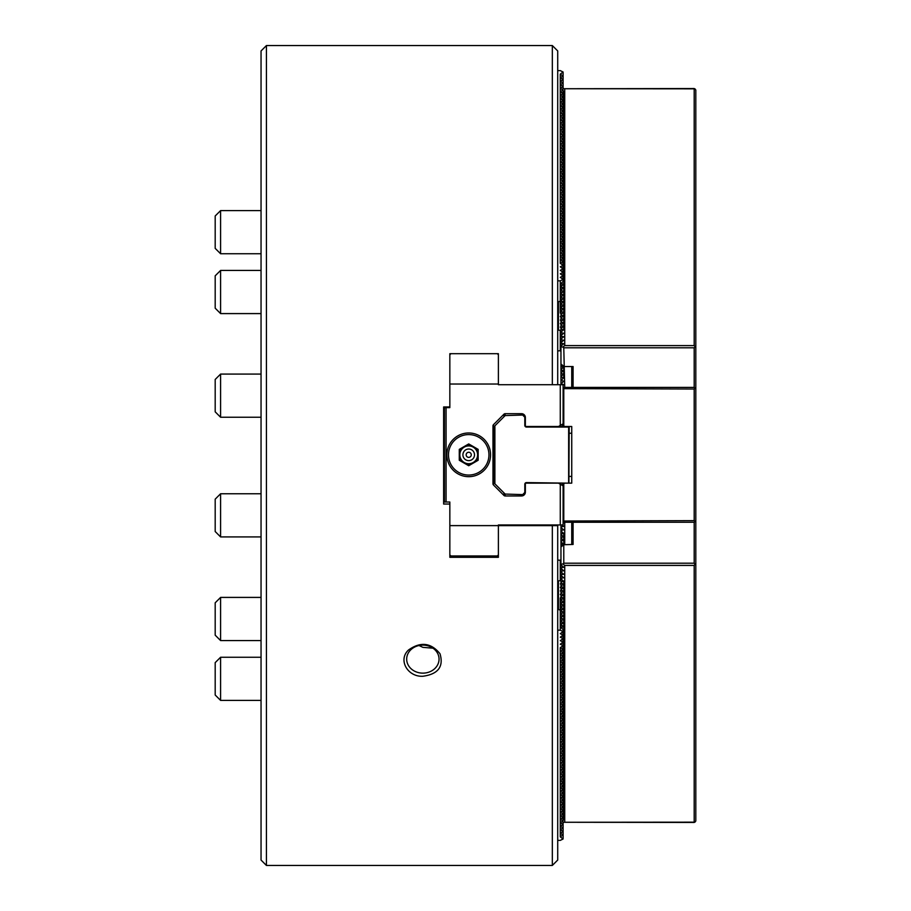 <?xml version="1.0" encoding="UTF-8"?>
<svg xmlns="http://www.w3.org/2000/svg" width="911" height="911" viewBox="0 0 911 911"><rect width="100%" height="100%" fill="white"/><g stroke="black" fill="none" stroke-linecap="round" stroke-linejoin="round"><path stroke-width="1.37" d="M449.84 384.032L449.84 353.684L498.385 353.684L498.385 384.032L449.84 384.032L449.84 407.627L444.443 407.627L444.443 502.029L446.06 502.029L446.06 407.627M449.84 525.624L498.385 525.624L498.385 557.316L449.84 557.316L449.84 504.045L443.634 504.045L443.634 406.955L449.84 406.955M560.276 524.952L560.276 484.208L563.112 485.836L563.112 524.952L498.385 524.952L498.385 525.624L557.714 525.624L552.328 525.624L552.328 865.45L266.433 865.45L266.433 45.55L552.328 45.55L552.328 384.704M557.714 524.952L557.714 525.624L555.847 525.624L557.714 525.624L557.714 860.052L552.328 865.45M422.863 673.138A16.182 14.018 180 0 0 439.045 659.131A16.182 14.018 180 0 0 422.863 645.113A16.182 14.018 180 0 0 406.682 659.131A16.182 14.018 180 0 0 422.863 673.138M419.026 645.512L422.863 647.357L432.976 648.188M449.84 504.045L449.84 502.029L446.06 502.029M449.84 554.89L450.911 555.961L497.304 555.961L498.385 554.89M466.273 464.314L468.721 465.726L478.15 460.271L478.15 449.374L468.721 443.93L459.281 449.374L459.281 460.271L466.273 464.314A9.793 9.793 0 0 0 471.158 464.314M468.721 452.266A2.562 2.562 0 0 1 470.93 456.104A2.562 2.562 0 0 1 466.5 456.104A2.562 2.562 0 0 1 468.721 452.266M468.721 449.021A5.808 5.808 0 0 1 473.743 457.732A5.808 5.808 0 0 1 463.688 457.732A5.808 5.808 0 0 1 468.721 449.021M552.328 45.55L557.714 50.948L557.714 384.704M408.504 650.01C397.731 659.883 407.672 677.089 422.863 676.258C438.134 674.174 443.851 666.67 440.013 653.756C431.051 642.688 420.54 641.435 408.504 650.01M557.714 350.951L560.96 350.61M557.714 280.827L560.276 280.827L563.112 279.415L560.276 277.32L563.112 275.908L560.276 273.824L563.112 272.4L560.276 270.316L563.112 268.904L560.276 266.809L563.112 265.397L560.276 263.313L563.112 261.89L560.276 259.806L563.112 258.394L560.276 256.298L563.112 254.886L560.276 252.802L563.112 251.379L560.276 249.295L563.112 247.883L560.276 245.788L563.112 244.376L560.276 242.292L563.112 240.868L560.276 238.784L563.112 237.372L560.276 235.277L563.112 233.865L560.276 231.781L563.112 230.358L560.276 228.274L563.112 226.862L560.276 224.766L563.112 223.354L560.276 221.271L563.112 219.847L560.276 217.763L563.112 216.351L560.276 214.256L563.112 212.844L560.276 210.76L563.112 209.336L560.276 207.252L563.112 205.84L560.276 203.745L563.112 202.333L560.276 200.249L563.112 198.826L560.276 196.742L563.112 195.33L560.276 193.234L563.112 191.822L560.276 189.739L563.112 188.315L560.276 186.231L563.112 184.819L560.276 182.724L563.112 181.312L560.276 179.228L563.112 177.804L560.276 175.721L563.112 174.308L560.276 172.213L563.112 170.801L560.276 168.717L563.112 167.294L560.276 165.21L563.112 163.798L560.276 161.702L563.112 160.29L560.276 158.207L563.112 156.783L560.276 154.699L563.112 153.287L560.276 151.192L563.112 149.78L560.276 147.696L563.112 146.272L560.276 144.189L563.112 142.776L560.276 140.681L563.112 139.269L560.276 137.185L563.112 135.762L560.276 133.678L563.112 132.266L560.276 130.171L563.112 128.758L560.276 126.675L563.112 125.251L560.276 123.167L563.112 121.755L560.276 119.66L563.112 118.248L560.276 116.164L563.112 114.74L560.276 112.657L563.112 111.244L560.276 109.149L563.112 107.737L560.276 105.653L563.112 104.23L560.276 102.146L563.112 100.734L560.276 98.639L563.112 97.226L560.276 95.143L563.112 93.719L560.276 91.635L563.112 90.223L560.276 88.128L563.112 86.716L560.276 84.632L563.112 83.208L560.276 81.125L563.112 79.712L560.276 77.617L563.112 76.205L560.276 74.121L563.112 72.026L560.276 70.614L557.714 70.614M560.96 330.442L557.714 330.044M560.96 326.935L560.276 327.072L560.96 327.607M560.96 323.428L560.276 323.576L560.96 324.1M560.96 319.932L560.276 320.068L560.96 320.604M560.96 316.424L560.276 316.561L560.96 317.096M560.96 312.917L560.276 313.065L560.96 313.589M560.96 309.421L560.276 309.558L560.96 310.093M560.96 305.914L560.276 306.05L560.96 306.586M560.96 302.406L560.276 302.554L560.96 303.078M560.276 313.065L560.276 301.199L558.443 301.735L558.443 330.044M560.276 350.951L560.276 330.579M563.112 279.415L563.112 281.226M563.112 275.908L563.112 277.73M563.112 272.4L563.112 274.222M563.112 268.904L563.112 270.715M563.112 265.397L563.112 267.219M563.112 261.89L563.112 263.712M563.112 258.394L563.112 260.204M563.112 254.886L563.112 256.708M563.112 251.379L563.112 253.201M563.112 247.883L563.112 249.694M563.112 244.376L563.112 246.198M563.112 240.868L563.112 242.69M563.112 237.372L563.112 239.183M563.112 233.865L563.112 235.687M563.112 230.358L563.112 232.18M563.112 226.862L563.112 228.672M563.112 223.354L563.112 225.176M563.112 219.847L563.112 221.669M563.112 216.351L563.112 218.162M563.112 212.844L563.112 214.666M563.112 209.336L563.112 211.158M563.112 205.84L563.112 207.651M563.112 202.333L563.112 204.155M563.112 198.826L563.112 200.648M563.112 195.33L563.112 197.14M563.112 191.822L563.112 193.644M563.112 188.315L563.112 190.137M563.112 184.819L563.112 186.63M563.112 181.312L563.112 183.134M563.112 177.804L563.112 179.626M563.112 174.308L563.112 176.119M563.112 170.801L563.112 172.623M563.112 167.294L563.112 169.116M563.112 163.798L563.112 165.608M563.112 160.29L563.112 162.112M563.112 156.783L563.112 158.605M563.112 153.287L563.112 155.098M563.112 149.78L563.112 151.602M563.112 146.272L563.112 148.094M563.112 142.776L563.112 144.587M563.112 139.269L563.112 141.091M563.112 135.762L563.112 137.584M563.112 132.266L563.112 134.076M563.112 128.758L563.112 130.58M563.112 125.251L563.112 127.073M563.112 121.755L563.112 123.566M563.112 118.248L563.112 120.07M563.112 114.74L563.112 116.562M563.112 111.244L563.112 113.055M563.112 107.737L563.112 109.559M563.112 104.23L563.112 106.052M563.112 100.734L563.112 102.544M563.112 97.226L563.112 99.048M563.112 93.719L563.112 95.541M563.112 90.223L563.112 92.034M563.112 86.716L563.112 88.686M563.112 83.208L563.112 86.044M563.112 79.712L563.112 82.537M563.112 76.205L563.112 79.041M563.112 72.698L563.112 75.533M560.96 300.664L560.276 301.199L560.276 280.827M558.443 301.735L557.714 301.735M560.276 74.121L560.276 263.313M557.714 630.173L560.276 630.173L563.112 631.585L563.112 629.774M563.112 631.585L560.276 633.68L563.112 635.092L560.276 637.176L563.112 638.6L560.276 640.684L563.112 642.096L560.276 644.191L563.112 645.603L560.276 647.687L563.112 649.11L560.276 651.194L563.112 652.606L560.276 654.702L563.112 656.114L560.276 658.197L563.112 659.621L560.276 661.705L563.112 663.117L560.276 665.212L563.112 666.624L560.276 668.708L563.112 670.132L560.276 672.216L563.112 673.628L560.276 675.723L563.112 677.135L560.276 679.219L563.112 680.642L560.276 682.726L563.112 684.138L560.276 686.234L563.112 687.646L560.276 689.729L563.112 691.153L560.276 693.237L563.112 694.649L560.276 696.744L563.112 698.156L560.276 700.24L563.112 701.664L560.276 703.747L563.112 705.16L560.276 707.255L563.112 708.667L560.276 710.751L563.112 712.174L560.276 714.258L563.112 715.67L560.276 717.766L563.112 719.178L560.276 721.261L563.112 722.685L560.276 724.769L563.112 726.181L560.276 728.276L563.112 729.688L560.276 731.772L563.112 733.196L560.276 735.279L563.112 736.692L560.276 738.787L563.112 740.199L560.276 742.283L563.112 743.706L560.276 745.79L563.112 747.202L560.276 749.297L563.112 750.71L560.276 752.793L563.112 754.217L560.276 756.301L563.112 757.713L560.276 759.808L563.112 761.22L560.276 763.304L563.112 764.728L560.276 766.811L563.112 768.224L560.276 770.319L563.112 771.731L560.276 773.815L563.112 775.238L560.276 777.322L563.112 778.734L560.276 780.829L563.112 782.242L560.276 784.325L563.112 785.749L560.276 787.833L563.112 789.245L560.276 791.34L563.112 792.752L560.276 794.836L563.112 796.26L560.276 798.343L563.112 799.756L560.276 801.851L563.112 803.263L560.276 805.347L563.112 806.77L560.276 808.854L563.112 810.266L560.276 812.361L563.112 813.774L560.276 815.857L563.112 817.281L560.276 819.365L563.112 820.777L560.276 822.872L563.112 824.284L560.276 826.368L563.112 827.792L560.276 829.875L563.112 831.287L560.276 833.383L563.112 834.795L560.276 836.879L563.112 838.974L560.276 840.386L557.714 840.386M563.112 635.092L563.112 633.27M563.112 638.6L563.112 636.778M563.112 642.096L563.112 640.285M563.112 645.603L563.112 643.781M563.112 649.11L563.112 647.288M563.112 652.606L563.112 650.796M563.112 656.114L563.112 654.292M563.112 659.621L563.112 657.799M563.112 663.117L563.112 661.306M563.112 666.624L563.112 664.802M563.112 670.132L563.112 668.31M563.112 673.628L563.112 671.817M563.112 677.135L563.112 675.313M563.112 680.642L563.112 678.82M563.112 684.138L563.112 682.328M563.112 687.646L563.112 685.824M563.112 691.153L563.112 689.331M563.112 694.649L563.112 692.838M563.112 698.156L563.112 696.334M563.112 701.664L563.112 699.842M563.112 705.16L563.112 703.349M563.112 708.667L563.112 706.845M563.112 712.174L563.112 710.352M563.112 715.67L563.112 713.86M563.112 719.178L563.112 717.356M563.112 722.685L563.112 720.863M563.112 726.181L563.112 724.37M563.112 729.688L563.112 727.866M563.112 733.196L563.112 731.374M563.112 736.692L563.112 734.881M563.112 740.199L563.112 738.377M563.112 743.706L563.112 741.884M563.112 747.202L563.112 745.392M563.112 750.71L563.112 748.888M563.112 754.217L563.112 752.395M563.112 757.713L563.112 755.902M563.112 761.22L563.112 759.398M563.112 764.728L563.112 762.906M563.112 768.224L563.112 766.413M563.112 771.731L563.112 769.909M563.112 775.238L563.112 773.416M563.112 778.734L563.112 776.924M563.112 782.242L563.112 780.42M563.112 785.749L563.112 783.927M563.112 789.245L563.112 787.434M563.112 792.752L563.112 790.93M563.112 796.26L563.112 794.438M563.112 799.756L563.112 797.945M563.112 803.263L563.112 801.441M563.112 806.77L563.112 804.948M563.112 810.266L563.112 808.456M563.112 813.774L563.112 811.952M563.112 817.281L563.112 815.459M563.112 820.777L563.112 818.966M563.112 824.284L563.112 822.314M563.112 827.792L563.112 824.956M563.112 831.287L563.112 828.463M563.112 834.795L563.112 831.959M563.112 838.302L563.112 835.467M560.96 610.336L557.714 609.265M560.276 630.173L560.276 608.446L560.96 607.922M560.276 836.879L560.276 647.687M557.714 560.049L560.96 560.39M560.96 580.558L557.714 580.956M558.443 609.265L558.443 580.956M560.96 608.594L560.276 608.446L560.276 604.95L560.96 604.414M560.96 605.086L560.276 604.95L560.276 601.442L560.96 600.907M560.96 601.579L560.276 601.442L560.276 597.935L560.96 597.411M560.96 598.083L560.276 597.935M560.96 594.576L560.276 594.439L560.96 593.904M560.96 591.068L560.276 590.932L560.96 590.396M560.96 587.572L560.276 587.424L560.96 586.9M560.96 584.065L560.276 583.928L560.96 583.393M560.276 560.049L560.276 580.421M266.433 865.45L261.047 860.052L261.047 50.948L266.433 45.55M560.276 484.208L558.443 483.149L525.351 483.149L525.351 492.179A3.781 3.781 0 0 1 521.582 495.96L505.127 495.96A1.617 1.617 0 0 1 503.977 495.482L493.466 484.971A1.617 1.617 0 0 1 492.988 483.821L492.988 425.824A1.617 1.617 0 0 1 493.466 424.685L493.466 484.971M468.721 432.976A21.841 21.841 0 0 1 487.636 465.749A21.841 21.841 0 0 1 449.795 465.749A21.841 21.841 0 0 1 468.721 432.976M468.721 434.593A20.224 20.224 0 0 1 488.945 454.828A20.224 20.224 0 0 1 468.721 475.052A20.224 20.224 0 0 1 448.485 454.828A20.224 20.224 0 0 1 468.721 434.593M498.385 354.766L497.304 353.684M450.911 353.684L449.84 354.766M560.276 425.448L563.112 423.809L563.112 384.704L560.276 384.704L560.276 425.448L558.443 426.507L525.351 426.507L525.351 417.477A3.781 3.781 0 0 0 521.582 413.696L505.127 413.696A1.617 1.617 0 0 0 503.977 414.175L493.466 424.685M560.276 384.704L498.385 384.704L498.385 384.032M568.646 483.149L526.433 482.602A1.617 1.617 0 0 0 524.816 484.219L524.816 492.452L525.351 491.906M558.443 483.149L571.744 483.149L571.744 426.507L558.443 426.507M522.652 494.605L505.127 494.069L522.652 494.605M505.127 495.96L505.127 494.058L494.343 483.274L494.878 425.836L494.878 483.821M524.816 492.452L523.199 494.069M568.908 482.876L569.181 427.043L526.433 427.043A1.617 1.617 0 0 1 524.816 425.426L524.816 417.204L525.351 417.739M568.646 482.602L568.646 427.043M522.652 415.04L505.127 415.587L522.652 415.04M524.816 417.204L523.199 415.587M505.127 413.696L505.127 415.587L494.878 425.836M563.112 521.024L694.193 520.636L695.002 521.445L694.193 522.254L564.729 522.254L563.112 521.32M561.586 484.959L563.784 483.684L563.784 520.636M695.002 346.692L694.193 345.588L564.729 345.588L562.861 347.068L563.784 347.797L694.193 347.797L695.81 346.396L695.81 520.636L695.002 521.445M563.784 483.684L564.729 483.149M694.193 520.636L694.193 389.02L695.002 388.211L694.193 387.403L694.193 347.797M563.112 388.337L564.729 387.403L694.193 387.403M563.112 388.633L694.193 389.02M695.81 389.02L695.002 388.211M561.586 424.697L563.784 425.961L563.784 389.02M563.784 425.961L564.729 426.507M695.002 88.834L562.861 88.731L694.193 88.538L695.81 89.938L695.81 346.396M563.112 385.159L563.784 384.624L560.96 384.032L563.784 381.128L560.96 380.525L563.784 377.621L563.784 366.279L560.96 364.036L560.96 346.67L562.861 347.068M564.729 387.403L563.784 347.797M560.96 343.162L563.784 343.766L560.96 345.998L560.96 339.655L563.784 340.258L560.96 342.49M560.96 336.159L563.784 336.751L560.96 338.983L560.96 332.652L563.784 333.255L560.96 335.487M560.96 329.144L563.784 329.748L560.96 331.98L560.96 325.648L563.784 326.24L563.784 329.748M563.112 280.554L563.784 280.702L563.784 284.198L560.96 286.43L560.96 283.606L563.784 284.198L563.784 287.705L560.96 289.937L560.96 287.102L563.784 287.705L563.784 291.213L560.96 293.444L560.96 290.609L563.784 291.213L563.784 294.709L560.96 296.94L560.96 294.116L563.784 294.709L563.784 298.216L560.96 300.448L560.96 297.612L563.784 298.216L563.784 301.723L560.96 303.955L560.96 301.12L563.784 301.723L563.784 305.219L560.96 307.451L560.96 304.627L563.784 305.219L563.784 308.727L560.96 310.958L560.96 308.123L563.784 308.727L563.784 312.234L560.96 314.466L560.96 311.63L563.784 312.234L563.784 315.73L560.96 317.962L560.96 315.138L563.784 315.73L563.784 319.237L560.96 321.469L560.96 318.634L563.784 319.237L563.784 322.745L560.96 324.976L560.96 322.141L563.784 322.745L563.784 326.24L560.96 328.472M563.112 277.046L563.784 277.195L563.784 280.702L560.96 283.606M563.112 273.551L563.784 273.687L563.784 277.195L562.326 278.345M563.112 270.043L563.784 270.191L563.784 273.687L562.326 274.849M563.112 266.536L563.784 266.684L563.784 270.191L562.326 271.341M563.112 263.04L563.784 263.177L563.784 266.684L562.326 267.834M563.112 259.533L563.784 259.681L563.784 263.177L562.326 264.338M563.112 256.025L563.784 256.173L563.784 259.681L562.326 260.831M563.112 252.529L563.784 252.666L563.784 256.173L562.326 257.323M563.112 249.022L563.784 249.17L563.784 252.666L562.326 253.827M563.112 245.514L563.784 245.663L563.784 249.17L562.326 250.32M563.112 242.019L563.784 242.155L563.784 245.663L562.326 246.813M563.112 238.511L563.784 238.659L563.784 242.155L562.326 243.317M563.112 235.004L563.784 235.152L563.784 238.659L562.326 239.809M563.112 231.508L563.784 231.645L563.784 235.152L562.326 236.302M563.112 228.001L563.784 228.149L563.784 231.645L562.326 232.806M563.112 224.493L563.784 224.641L563.784 228.149L562.326 229.299M563.112 220.997L563.784 221.134L563.784 224.641L562.326 225.791M563.112 217.49L563.784 217.638L563.784 221.134L562.326 222.295M563.112 213.983L563.784 214.131L563.784 217.638L562.326 218.788M563.112 210.487L563.784 210.623L563.784 214.131L562.326 215.281M563.112 206.979L563.784 207.127L563.784 210.623L562.326 211.785M563.112 203.472L563.784 203.62L563.784 207.127L562.326 208.277M563.112 199.976L563.784 200.113L563.784 203.62L562.326 204.77M563.112 196.469L563.784 196.617L563.784 200.113L562.326 201.274M563.112 192.961L563.784 193.109L563.784 196.617L562.326 197.767M563.112 189.465L563.784 189.602L563.784 193.109L562.326 194.259M563.112 185.958L563.784 186.106L563.784 189.602L562.326 190.763M563.112 182.451L563.784 182.599L563.784 186.106L562.326 187.256M563.112 178.955L563.784 179.091L563.784 182.599L562.326 183.749M563.112 175.447L563.784 175.595L563.784 179.091L562.326 180.253M563.112 171.94L563.784 172.088L563.784 175.595L562.326 176.745M563.112 168.444L563.784 168.581L563.784 172.088L562.326 173.238M563.112 164.937L563.784 165.085L563.784 168.581L562.326 169.742M563.112 161.429L563.784 161.577L563.784 165.085L562.326 166.235M563.112 157.933L563.784 158.07L563.784 161.577L562.326 162.727M563.112 154.426L563.784 154.574L563.784 158.07L562.326 159.231M563.112 150.919L563.784 151.067L563.784 154.574L562.326 155.724M563.112 147.423L563.784 147.559L563.784 151.067L562.326 152.217M563.112 143.915L563.784 144.063L563.784 147.559L562.326 148.721M563.112 140.408L563.784 140.556L563.784 144.063L562.326 145.213M563.112 136.912L563.784 137.049L563.784 140.556L562.326 141.706M563.112 133.405L563.784 133.553L563.784 137.049L562.326 138.21M563.112 129.897L563.784 130.045L563.784 133.553L562.326 134.703M563.112 126.401L563.784 126.538L563.784 130.045L562.326 131.195M563.112 122.894L563.784 123.042L563.784 126.538L562.326 127.699M563.112 119.387L563.784 119.535L563.784 123.042L562.326 124.192M563.112 115.891L563.784 116.027L563.784 119.535L562.326 120.685M563.112 112.383L563.784 112.531L563.784 116.027L562.326 117.189M563.112 108.876L563.784 109.024L563.784 112.531L562.326 113.681M563.112 105.38L563.784 105.517L563.784 109.024L562.326 110.174M563.112 101.873L563.784 102.021L563.784 105.517L562.326 106.678M563.112 98.365L563.784 98.513L563.784 102.021L562.326 103.171M563.112 94.869L563.784 95.006L563.784 98.513L562.326 99.663M563.112 91.362L563.784 91.51L563.784 95.006L562.326 96.167M563.784 91.51L562.326 92.66M694.193 345.588L694.193 89.13M564.729 345.588L564.729 89.13M560.96 287.102L560.96 286.43M560.96 290.609L560.96 289.937M560.96 294.116L560.96 293.444M560.96 297.612L560.96 296.94M560.96 301.12L560.96 300.448M560.96 304.627L560.96 303.955M560.96 308.123L560.96 307.451M560.96 311.63L560.96 310.958M560.96 315.138L560.96 314.466M560.96 318.634L560.96 317.962M560.96 322.141L560.96 321.469M560.96 325.648L560.96 324.976M560.96 332.652L560.96 331.98M560.96 339.655L560.96 338.983M560.96 346.67L560.96 345.998M564.729 366.541L573.087 366.541L573.087 387.403M571.744 387.403L571.744 366.541M560.96 384.704L560.96 384.032M560.96 383.36L560.96 380.525M563.784 377.621L560.96 377.017L560.96 364.036M560.96 379.853L560.96 377.017M560.96 376.345L563.784 374.114L560.96 373.521M560.96 372.85L563.784 370.618L560.96 370.014M560.96 369.342L563.784 367.11L560.96 366.507M560.96 365.835L562.098 364.935M563.112 522.333L563.784 522.868L563.112 523.016M561.985 524.952L563.784 526.376L560.96 526.968L560.96 546.964L563.784 544.721L563.784 563.203L694.193 563.203L695.002 564.308L694.193 565.412L564.729 565.412L562.861 563.932L563.784 563.203M560.96 524.952L560.96 526.968M560.96 527.64L563.784 529.872L560.96 530.475M560.96 531.147L563.784 533.379L560.96 533.983M563.784 533.379L563.784 536.886L560.96 537.479M560.96 534.655L563.784 536.886L563.784 540.382L560.96 540.986M560.96 538.15L563.784 540.382L563.784 543.89L560.96 544.493M560.96 541.658L563.784 544.721L573.087 544.459L573.087 522.254M560.96 545.165L562.098 546.065M564.729 522.254L564.729 544.459M695.81 520.636L695.81 564.604L695.002 564.308M694.193 563.203L694.193 522.254M695.002 822.166L562.861 822.269L694.193 822.462L695.81 821.062L695.81 564.604M571.744 544.459L571.744 522.254M560.96 546.964L560.96 564.33L562.861 563.932M560.96 567.838L560.96 565.002L563.784 567.234L560.96 567.838L560.96 571.345L563.784 570.741L560.96 568.51M560.96 574.841L560.96 572.017L563.784 574.249L560.96 574.841L560.96 578.348L563.784 577.745L560.96 575.513M560.96 581.856L560.96 579.02L563.784 581.252L560.96 581.856L560.96 585.352L563.784 584.76L563.784 581.252M563.112 630.446L563.784 630.298L563.784 626.802L560.96 624.57L560.96 627.394L563.784 626.802L563.784 623.295L560.96 621.063L560.96 623.898L563.784 623.295L563.784 619.787L560.96 617.556L560.96 620.391L563.784 619.787L563.784 616.292L560.96 614.06L560.96 616.884L563.784 616.292L563.784 612.784L560.96 610.552L560.96 613.388L563.784 612.784L563.784 609.277L560.96 607.045L560.96 609.88L563.784 609.277L563.784 605.781L560.96 603.549L560.96 606.373L563.784 605.781L563.784 602.273L560.96 600.042L560.96 602.877L563.784 602.273L563.784 598.766L560.96 596.534L560.96 599.37L563.784 598.766L563.784 595.27L560.96 593.038L560.96 595.862L563.784 595.27L563.784 591.763L560.96 589.531L560.96 592.366L563.784 591.763L563.784 588.255L560.96 586.024L560.96 588.859L563.784 588.255L563.784 584.76L560.96 582.528M563.112 633.954L563.784 633.805L563.784 630.298L560.96 627.394M563.112 637.449L563.784 637.313L563.784 633.805L562.326 632.655M563.112 640.957L563.784 640.809L563.784 637.313L562.326 636.151M563.112 644.464L563.784 644.316L563.784 640.809L562.326 639.659M563.112 647.96L563.784 647.823L563.784 644.316L562.326 643.166M563.112 651.467L563.784 651.319L563.784 647.823L562.326 646.662M563.112 654.975L563.784 654.827L563.784 651.319L562.326 650.169M563.112 658.471L563.784 658.334L563.784 654.827L562.326 653.677M563.112 661.978L563.784 661.83L563.784 658.334L562.326 657.173M563.112 665.485L563.784 665.337L563.784 661.83L562.326 660.68M563.112 668.981L563.784 668.845L563.784 665.337L562.326 664.187M563.112 672.489L563.784 672.341L563.784 668.845L562.326 667.683M563.112 675.996L563.784 675.848L563.784 672.341L562.326 671.191M563.112 679.492L563.784 679.355L563.784 675.848L562.326 674.698M563.112 682.999L563.784 682.851L563.784 679.355L562.326 678.194M563.112 686.507L563.784 686.359L563.784 682.851L562.326 681.701M563.112 690.003L563.784 689.866L563.784 686.359L562.326 685.209M563.112 693.51L563.784 693.362L563.784 689.866L562.326 688.705M563.112 697.017L563.784 696.869L563.784 693.362L562.326 692.212M563.112 700.513L563.784 700.377L563.784 696.869L562.326 695.719M563.112 704.021L563.784 703.873L563.784 700.377L562.326 699.215M563.112 707.528L563.784 707.38L563.784 703.873L562.326 702.723M563.112 711.024L563.784 710.887L563.784 707.38L562.326 706.23M563.112 714.531L563.784 714.383L563.784 710.887L562.326 709.726M563.112 718.039L563.784 717.891L563.784 714.383L562.326 713.233M563.112 721.535L563.784 721.398L563.784 717.891L562.326 716.741M563.112 725.042L563.784 724.894L563.784 721.398L562.326 720.237M563.112 728.549L563.784 728.401L563.784 724.894L562.326 723.744M563.112 732.045L563.784 731.909L563.784 728.401L562.326 727.251M563.112 735.553L563.784 735.405L563.784 731.909L562.326 730.747M563.112 739.06L563.784 738.912L563.784 735.405L562.326 734.255M563.112 742.556L563.784 742.419L563.784 738.912L562.326 737.762M563.112 746.063L563.784 745.915L563.784 742.419L562.326 741.258M563.112 749.571L563.784 749.423L563.784 745.915L562.326 744.765M563.112 753.067L563.784 752.93L563.784 749.423L562.326 748.273M563.112 756.574L563.784 756.426L563.784 752.93L562.326 751.769M563.112 760.081L563.784 759.933L563.784 756.426L562.326 755.276M563.112 763.577L563.784 763.441L563.784 759.933L562.326 758.783M563.112 767.085L563.784 766.937L563.784 763.441L562.326 762.279M563.112 770.592L563.784 770.444L563.784 766.937L562.326 765.787M563.112 774.088L563.784 773.951L563.784 770.444L562.326 769.294M563.112 777.595L563.784 777.447L563.784 773.951L562.326 772.79M563.112 781.103L563.784 780.955L563.784 777.447L562.326 776.297M563.112 784.599L563.784 784.462L563.784 780.955L562.326 779.805M563.112 788.106L563.784 787.958L563.784 784.462L562.326 783.301M563.112 791.613L563.784 791.465L563.784 787.958L562.326 786.808M563.112 795.109L563.784 794.973L563.784 791.465L562.326 790.315M563.112 798.617L563.784 798.469L563.784 794.973L562.326 793.811M563.112 802.124L563.784 801.976L563.784 798.469L562.326 797.319M563.112 805.62L563.784 805.483L563.784 801.976L562.326 800.826M563.112 809.127L563.784 808.979L563.784 805.483L562.326 804.322M563.112 812.635L563.784 812.487L563.784 808.979L562.326 807.829M563.112 816.131L563.784 815.994L563.784 812.487L562.326 811.337M563.112 819.638L563.784 819.49L563.784 815.994L562.326 814.833M563.784 819.49L562.326 818.34M694.193 565.412L694.193 821.87M564.729 565.412L564.729 821.87M560.96 564.33L560.96 565.002M560.96 571.345L560.96 572.017M560.96 578.348L560.96 579.02M560.96 585.352L560.96 586.024M560.96 588.859L560.96 589.531M560.96 592.366L560.96 593.038M560.96 595.862L560.96 596.534M560.96 599.37L560.96 600.042M560.96 602.877L560.96 603.549M560.96 606.373L560.96 607.045M560.96 609.88L560.96 610.552M560.96 613.388L560.96 614.06M560.96 616.884L560.96 617.556M560.96 620.391L560.96 621.063M560.96 623.898L560.96 624.57M569.181 476.407L571.744 476.407M540.189 524.952L540.189 525.624M542.888 524.952L542.888 525.624M502.906 524.952L502.906 525.624M220.587 417.238L220.587 374.079L215.19 379.477L215.19 411.84L220.587 417.238L261.047 417.238M220.587 536.921L220.587 493.762L215.19 499.16L215.19 531.523L220.587 536.921L261.047 536.921M220.587 700.4L220.587 657.252L215.19 662.639L215.19 695.013L220.587 700.4L261.047 700.4M220.587 640.558L220.587 597.411L215.19 602.809L215.19 635.172L220.587 640.558L261.047 640.558M220.587 597.411L261.047 597.411M220.587 313.589L220.587 270.442L215.19 275.828L215.19 308.191L220.587 313.589L261.047 313.589M488.216 555.961L488.216 557.316M220.587 253.748L220.587 210.6L215.19 215.987L215.19 248.361L220.587 253.748L261.047 253.748M459.281 452.198A9.793 9.793 0 0 1 461.718 447.961M466.273 445.331A9.793 9.793 0 0 1 471.158 445.331M475.713 447.961A9.793 9.793 0 0 1 478.15 452.198M478.15 457.459A9.793 9.793 0 0 1 475.713 461.683M461.718 461.683A9.793 9.793 0 0 1 459.281 457.459M521.582 413.696L521.582 415.04M521.582 494.605L521.582 495.96M503.977 414.175L503.977 416.737M503.977 492.919L503.977 495.482M468.721 445.923A8.905 8.905 0 0 0 461.012 459.281A8.905 8.905 0 0 0 476.419 459.281A8.905 8.905 0 0 0 468.721 445.923M569.181 433.249L571.744 433.249M220.587 374.079L261.047 374.079M220.587 493.762L261.047 493.762M220.587 657.252L261.047 657.252M220.587 270.442L261.047 270.442M220.587 210.6L261.047 210.6"/></g></svg>
